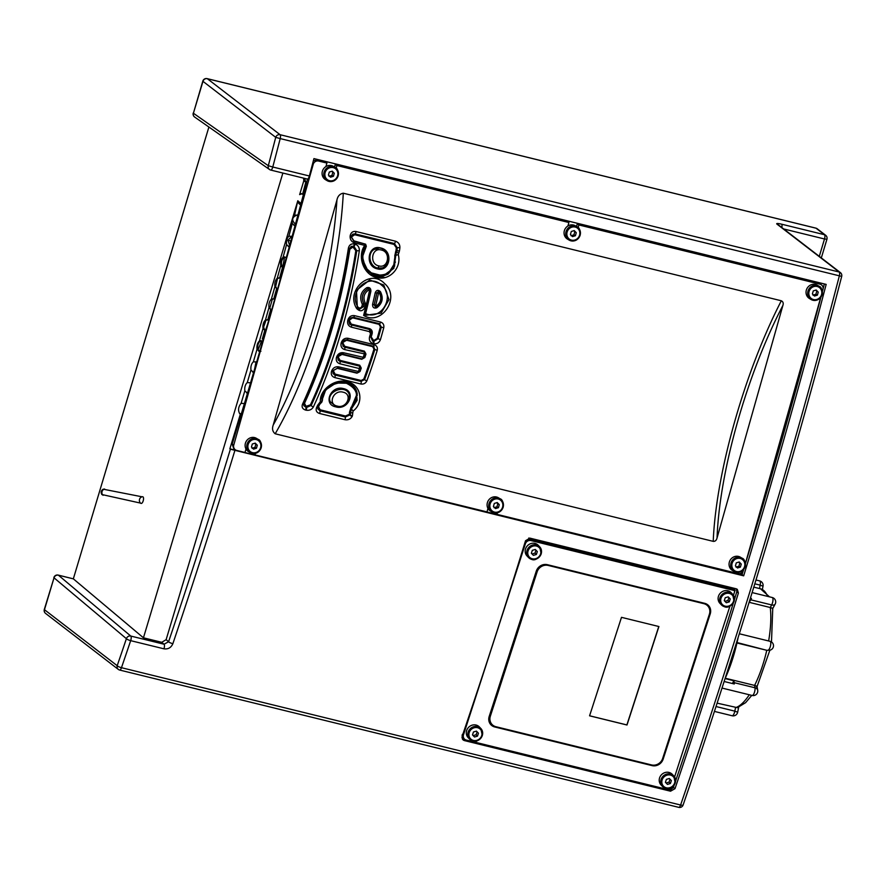<?xml version="1.0" encoding="UTF-8"?>
<svg xmlns="http://www.w3.org/2000/svg" width="886" height="886" viewBox="0 0 886 886"><rect width="100%" height="100%" fill="white"/><g stroke="black" fill="none" stroke-linecap="round" stroke-linejoin="round"><path stroke-width="1.33" d="M537.115 571.88L490.357 716.176A9.104 8.373 136.1 0 0 492.107 724.538A9.104 8.373 136.1 0 0 495.916 726.708L651.587 764.939A9.104 8.373 136.1 0 0 662.65 758.494L709.409 614.197A9.104 8.373 136.1 0 0 707.659 605.836A9.104 8.373 136.1 0 0 703.849 603.665L548.179 565.434A9.104 8.373 136.1 0 0 537.115 571.88L537.071 571.824A9.104 8.373 -43.9 0 1 548.135 565.379L548.179 565.434M492.084 724.504A9.104 8.373 -43.9 0 1 492.062 724.482A9.104 8.373 -43.9 0 1 490.301 716.132L537.071 571.824M548.135 565.379L703.794 603.61A9.104 8.373 -43.9 0 1 707.604 605.791A9.104 8.373 -43.9 0 1 707.637 605.814M621.496 617.343L658.907 626.535L627 725.003L589.578 715.81L621.496 617.343M589.589 715.777L626.956 724.947L658.852 626.524M261.636 340.8A157.575 53.437 103.8 0 1 257.948 350.036C257.228 345.462 258.203 342.339 260.894 340.645M266.907 319.768L265.955 320.234A149.479 50.69 103.8 0 1 263.607 327.111L264.77 330.4L263.042 328.418L259.432 340.955C257.438 342.882 256.641 345.651 257.018 349.272L253.385 361.787C251.391 363.692 250.583 366.45 250.948 370.082L247.272 382.564C245.289 384.446 244.47 387.204 244.824 390.848L241.114 403.307C238.312 406.774 237.836 410.218 239.685 413.651L240.339 414.161A2543.03 862.322 103.8 0 1 229.851 448.814L230.382 449.213A2544.858 862.931 103.8 0 1 168.584 641.752L164.043 644.233L130.785 636.059A3.644 3.378 130.1 0 0 126.399 638.684A3.644 0.831 18.7 0 0 130.674 640.656L163.943 648.818C168.13 649.394 171.098 647.688 172.87 643.701A3.644 0.831 -161.4 0 1 168.584 641.752L166.125 639.67L161.761 642.306L143.443 637.809L73.361 578.857A3.644 1.229 -76.2 0 0 73.339 578.846L208.897 127.03M278.769 277.894L277.429 278.736A149.479 50.69 103.8 0 1 275.612 286.51L276.676 288.548L274.915 286.599L271.36 299.18C269.388 301.151 268.602 303.931 269.001 307.531L265.423 320.09C263.441 322.039 262.644 324.819 263.042 328.418M283.476 267.816L282.734 267.638L282.723 270.54M282.534 267.561L280.762 265.623L277.252 278.237L279.611 278.071L282.479 267.517C280.585 263.308 281.283 259.775 284.572 256.896L284.661 256.885M284.572 256.896A157.575 53.437 103.8 0 1 279.356 282.645M254.681 368.797L256.032 361.809M289.667 245.378L287.95 240.294L290.874 240.992M267.572 324.265A157.575 53.437 103.8 0 1 262.289 339.072L264.781 330.412M264.227 335.927L262.289 339.072M260.916 351.277L257.948 350.036M384.978 277.551L372.784 276.078M364.633 245.588L361.51 257.294L364.644 267.904L372.818 275.025L383.129 276.1L387.913 274.162M387.946 274.139L395.455 262.012M357.279 395.366L356.892 392.155M355.962 389.574L350.745 383.76L343.657 381.213M321.607 394.912L321.164 398.711M272.866 298.848L272.367 299.014A149.479 50.69 103.8 0 1 269.82 307.929L270.728 309.48L269.001 307.531M271.36 299.18L273.719 299.036L276.676 288.548M265.423 320.09L267.771 319.968L270.728 309.48M289.257 246.873L286.566 244.602L283.077 257.239C281.106 259.255 280.33 262.046 280.762 265.623M300.996 203.592L297.807 200.757L294.584 215.132C292.613 217.192 291.848 219.994 292.302 223.538L288.858 236.208C286.887 238.245 286.123 241.036 286.566 244.602M288.858 236.208L292.147 236.329M287.95 240.294L291.815 236.219M253.385 361.787L256.652 362.042M303.566 178.13L303.798 180.788L305.803 182.195A2543.03 862.322 103.8 0 1 302.602 194.289L303.433 194.488A2543.03 862.322 103.8 0 1 241.169 414.371L240.339 414.161M277.252 278.237C275.269 280.231 274.494 283.011 274.915 286.599M283.454 267.904L282.734 267.638M259.432 340.955L262.71 341.199M259.687 351.62L257.018 349.272M283.077 257.239L286.366 257.394M302.602 194.289L301.295 193.613L299.645 194.61L301.916 193.779M247.272 382.564L250.55 382.841M253.606 372.452L250.948 370.082M300.708 204.666L299.612 204.256M295.016 225.786L292.302 223.538M295.459 224.158C291.317 220.237 291.871 217.181 297.12 214.966M303.798 180.788L299.645 194.61M282.878 173.047L143.443 637.809M297.807 200.757L166.125 639.67M101.79 494.51L140.542 503.104C142.834 505.297 145.138 495.739 142.059 496.802L103.164 489.183M305.803 182.195L304.518 178.363M300.819 204.256L299.601 204.256L297.995 202.44M725.069 678.587L733.885 680.758L734.206 682.674A4.552 1.539 103.8 0 1 734.272 683.981L724.139 681.489M733.885 680.758L732.379 683.516M750.398 598.194L751.483 598.46A4.552 1.539 103.8 0 1 750.874 599.833L749.279 601.804M749.567 600.885L749.744 601.926M725.235 678.211L754.595 685.421C757.109 686.185 757.74 686.65 756.478 686.805M772.193 608.671C773.456 608.571 772.802 608.184 770.266 607.508L749.124 602.314M769.834 641.298A4.552 1.539 103.8 0 1 770.023 641.309A4.552 1.539 103.8 0 1 770.72 642.472A4.552 1.539 103.8 0 1 770.1 647.256A4.552 1.539 103.8 0 1 768.051 650.169A4.552 4.253 -96.4 0 0 769.447 650.258L766.767 650.302L736.964 642.992M717.128 703.141L737.373 707.681L745.635 702.631L751.771 695.377M772.758 608.494L771.485 641.962M762.37 589.434L763.023 586.211L760.177 585.137L759.49 588.548M749.279 694.768A61.3 20.788 103.8 0 1 735.524 707.659L734.826 711.148L737.661 712.233L738.669 707.25M725.102 678.51A69.263 23.49 -76.2 0 0 738.127 637.588A69.263 23.49 -76.2 0 0 738.149 637.477M730.23 598.936L729.278 601.871L726.31 602.735L724.294 600.653L725.246 597.707L728.214 596.854L730.23 598.936M719.953 603.355A7.741 7.121 -43.9 0 1 720.595 592.867A7.741 7.121 -43.9 0 1 731.105 592.623L732.589 594.174A7.741 7.121 136.1 0 0 722.079 594.406A7.741 7.121 136.1 0 0 721.437 604.894A7.741 7.121 136.1 0 0 728.513 606.655A7.741 7.121 136.1 0 0 734.084 601.273A7.741 7.121 136.1 0 0 732.589 594.174L734.117 601.35C727.949 610.576 724.083 606.556 721.437 604.894L719.953 603.355M726.31 602.735L724.969 601.339L727.938 600.486L728.89 597.541M727.938 600.486L729.278 601.871M724.294 600.642L724.969 601.339M478.44 733.209L477.488 736.144L474.519 737.008L472.504 734.915L473.456 731.98L476.424 731.127L478.44 733.209M468.162 737.628A7.741 7.121 -43.9 0 1 468.805 727.129A7.741 7.121 -43.9 0 1 479.315 726.897L480.799 728.436A7.741 7.121 136.1 0 0 470.289 728.68A7.741 7.121 136.1 0 0 469.646 739.168A7.741 7.121 136.1 0 0 476.723 740.929A7.741 7.121 136.1 0 0 482.294 735.546A7.741 7.121 136.1 0 0 480.799 728.436L482.327 735.613C476.17 744.849 472.293 740.829 469.646 739.168L468.162 737.628M474.519 737.008L473.179 735.613L476.159 734.76L477.111 731.814M476.159 734.76L477.488 736.144M472.504 734.915L473.179 735.613M334.299 173.268L333.435 176.292L330.522 177.189L328.451 175.063L329.304 172.05L332.228 171.153L334.299 173.268L331.718 171.308M325.483 179.67A7.741 7.243 -59.2 0 1 325.937 166.546A7.741 7.243 -59.2 0 1 333.402 166.369L335.052 167.354A7.741 7.243 120.8 0 0 324.874 170.3A7.741 7.243 120.8 0 0 327.144 180.655A7.741 7.243 120.8 0 0 338.164 175.738A7.741 7.243 120.8 0 0 335.052 167.354C337.311 167.941 338.363 170.754 338.208 175.782C335.905 181.065 332.206 182.682 327.144 180.655L325.483 179.67M329.027 176.303L331.951 175.406L332.804 172.382M331.951 175.406L333.435 176.292M576.277 232.697L575.424 235.72L572.5 236.617L570.429 234.491L571.282 231.479L574.206 230.581L576.277 232.697L573.696 230.737M567.461 239.098A7.741 7.243 -59.2 0 1 567.915 225.974A7.741 7.243 -59.2 0 1 575.379 225.797L577.03 226.783A7.741 7.243 120.8 0 0 566.852 229.729A7.741 7.243 120.8 0 0 569.122 240.084A7.741 7.243 120.8 0 0 580.142 235.167A7.741 7.243 120.8 0 0 577.03 226.783C579.3 227.37 580.352 230.183 580.186 235.211C577.882 240.494 574.194 242.111 569.122 240.084L567.461 239.098M571.005 235.731L573.929 234.834L574.781 231.811M573.929 234.834L575.424 235.72M818.254 292.125L817.401 295.149L814.478 296.046L812.407 293.919L813.259 290.907L816.183 290.01L818.254 292.125L815.674 290.165M809.439 298.527A7.741 7.243 -59.2 0 1 807.179 288.171A7.741 7.243 -59.2 0 1 817.357 285.226L819.007 286.211A7.741 7.243 120.8 0 0 808.829 289.157A7.741 7.243 120.8 0 0 811.1 299.512A7.741 7.243 120.8 0 0 822.119 294.595A7.741 7.243 120.8 0 0 819.007 286.211C821.278 286.798 822.33 289.611 822.164 294.639C819.86 299.922 816.172 301.539 811.1 299.512L809.439 298.527M812.983 295.16L815.906 294.263L816.759 291.239M815.906 294.263L817.401 295.149M743.155 571.116A2543.03 862.322 103.8 0 1 742.08 574.615L743.675 575.834L230.382 449.213M307.198 178.994A3.644 1.229 -76.2 0 0 307.342 179.061A3.644 1.229 -76.2 0 0 309.369 175.993A2548.49 864.171 -76.2 0 0 313.932 158.594L826.162 284.395A2548.49 864.171 103.8 0 1 743.675 575.834M824.368 283.952A2543.03 862.322 103.8 0 1 823.105 288.77M820.868 297.286A2543.03 862.322 103.8 0 1 745.436 563.596M462.414 734.328A5.46 5.028 136.1 0 0 463.467 739.334L461.949 737.728M462.448 739.256L463.721 739.577M670.348 790.024L673.415 787.421A2543.03 862.322 103.8 0 0 674.213 785.085M736.421 588.858L736.809 591.804A2543.03 862.322 103.8 0 1 734.483 599.335M733.331 603.045A2543.03 862.322 103.8 0 1 675.619 780.965M528.765 538.046L731.781 587.806L735.103 590.198A5.46 5.028 136.1 0 0 733.021 589.09L530.947 539.463A5.46 5.028 136.1 0 0 525.276 541.545M45.563 613.4A3.644 3.644 0 0 1 44.3 609.468L44.466 609.701A3.644 3.389 127.6 0 0 45.563 613.4L118.314 669.395A3.644 3.644 0 0 0 119.665 670.049A3.644 1.229 -76.2 0 0 121.471 667.701A3.644 0.875 18.9 0 1 117.207 665.696L44.466 609.701L54.024 577.816L126.399 638.684A2544.858 862.931 103.8 0 1 117.207 665.696A3.644 3.389 -52.4 0 0 119.499 669.971A3.644 1.229 -76.2 0 0 119.665 670.049L678.798 807.367A3.644 3.644 0 0 0 683.106 805.009A3.644 0.875 -161.1 0 1 680.603 805.02A3.644 1.229 103.8 0 1 678.798 807.367A3.644 1.229 103.8 0 1 678.632 807.29M309.369 175.993L272.777 167.011A2548.49 864.171 -76.2 0 0 280.209 138.593L841.7 276.399A3.644 3.644 0 0 0 840.393 272.6A3.644 3.389 127.6 0 0 839.208 272.024A3.644 1.229 103.8 0 1 839.341 275.911A2548.49 864.171 103.8 0 1 680.603 805.02L121.471 667.701A2548.49 864.171 -76.2 0 0 130.674 640.656A3.644 1.229 103.8 0 0 130.785 640.312A3.644 1.229 103.8 0 0 130.785 636.059L58.41 575.191L73.361 578.857L58.221 575.092A3.644 1.229 103.8 0 1 58.41 575.191A3.644 3.378 -49.9 0 0 54.024 577.816L44.3 609.468M840.393 272.6L778.218 224.745A3.644 3.389 127.6 0 0 777.033 224.169L839.208 272.024L280.087 134.705A3.644 1.229 -76.2 0 1 280.209 138.593L275.723 137.352A2544.858 862.931 103.8 0 1 268.303 165.715L193.403 113.242L202.972 81.346L275.723 137.352A3.644 3.389 -52.4 0 1 280.087 134.705L207.335 78.71A3.644 1.229 -76.2 0 0 207.169 78.632A3.644 1.229 -76.2 0 0 206.925 78.644M272.777 167.011L268.303 165.715A3.644 3.4 125 0 0 270.607 170.001A3.644 1.229 103.8 0 0 270.751 170.068A3.644 1.229 103.8 0 0 272.678 167.354A3.644 1.229 103.8 0 0 272.777 167.011M742.08 574.615L229.851 448.814M736.809 591.804L738.392 593.022L737.307 589.334L736.122 588.769L529.906 538.123L525.52 540.748A2548.49 864.171 -76.2 0 1 462.138 736.377L463.145 739.998L464.319 740.563L462.725 739.334M738.392 593.022A2548.49 864.171 103.8 0 1 675.01 788.651L673.415 787.421M669.484 790.39L670.536 791.209L675.01 788.651M670.536 791.209L464.319 740.563M247.482 393.229L244.824 390.848M294.584 215.132L297.862 215.232M241.114 403.307L244.392 403.606M245.987 449.003A7.741 7.243 -59.2 0 1 256.408 438.326L258.07 439.312C260.329 439.899 261.381 442.712 261.226 447.74C258.911 453.023 255.223 454.64 250.151 452.613A7.741 7.243 120.8 0 0 261.182 447.696A7.741 7.243 120.8 0 0 247.892 442.258A7.741 7.243 120.8 0 0 250.151 452.613L248.501 451.627A7.741 7.243 -59.2 0 1 245.987 449.003L245.001 452.469L236.684 450.431A4.552 4.264 -59.2 0 1 235.587 449.977L233.937 448.992L232.176 444.107A2543.03 862.322 -76.2 0 0 241.169 414.371M303.433 194.488A2543.03 862.322 -76.2 0 0 307.52 179.061M313.345 160.842L316.944 160.045L325.262 162.094L326.923 163.079L325.937 166.546M334.576 167.077A2543.03 862.322 -76.2 0 0 335.24 164.541L567.239 221.522L568.901 222.508L336.901 165.527L335.24 164.541M576.553 226.506A2543.03 862.322 -76.2 0 0 577.218 223.97L818.365 283.199L821.123 284.627A4.552 4.264 -59.2 0 1 822.95 289.567L822.407 291.483M743.719 569.454L743.498 570.241A4.552 4.264 -59.2 0 1 738.104 573.574L496.957 514.345L495.296 513.359A2543.03 862.322 -76.2 0 0 495.407 513.005M487.964 508.431A7.741 7.243 -59.2 0 1 498.386 497.755L500.047 498.74C502.307 499.327 503.359 502.14 503.204 507.169C500.889 512.451 497.201 514.068 492.129 512.042A7.741 7.243 120.8 0 0 503.159 507.124A7.741 7.243 120.8 0 0 489.869 501.686A7.741 7.243 120.8 0 0 492.129 512.042L490.479 511.056A7.741 7.243 -59.2 0 1 487.964 508.431L486.979 511.898L254.98 454.917L253.318 453.931A2543.03 862.322 -76.2 0 0 253.429 453.577M821.123 284.627A4.552 4.264 -59.2 0 0 820.026 284.185L578.879 224.955L577.218 223.97M578.879 224.955L578.126 227.591M567.915 225.974L568.901 222.508M336.901 165.527L336.148 168.163M357.246 393.351L351.055 408.291M395.001 255.755L394.602 266.143L388.201 273.995L383.14 276.1L372.807 275.014L364.7 267.86L361.676 257.184L365.032 245.577M366.815 287.651C360.668 291.76 359.162 297.264 362.274 304.153L362.341 304.574A215.708 73.15 103.8 0 1 361.942 306.213C360.846 308.306 359.495 308.55 357.878 306.955C348.032 292.003 368.454 272.556 381.39 285.004C395.832 295.769 381.445 321.02 365.608 313.611A215.708 73.15 -76.2 0 0 370.891 291.14C370.869 288.205 369.506 287.053 366.815 287.651L367.834 288.792C362.363 292.469 361.012 297.397 363.781 303.555L363.714 303.544C360.945 297.386 362.296 292.469 367.768 288.792L368.62 288.626M343.07 346.227L344.665 347.168L343.203 346.36L342.361 343.159M343.092 346.249L342.417 342.937M334.188 374.7L334.997 375.022L333.07 373.604L332.771 371.345M349.449 413.817A215.708 73.15 103.8 0 1 349.217 414.338L345.474 416.01L320.123 409.786L319.979 410.772L317.841 408.889L319.979 410.772L345.318 416.996L350.003 414.903L345.318 417.007L319.979 410.772A1.982 0.676 -76.2 0 1 319.547 413.485L344.898 419.709C348.143 420.219 350.557 419.133 352.152 416.453A218.443 74.07 -76.2 0 0 352.395 415.922L353.038 411.093C364.323 402.654 360.99 384.967 347.799 381.899C335.318 377.79 319.403 389.74 320.333 401.679A1.982 1.063 -2 0 0 321.961 400.572L321.961 400.572A1.982 1.063 -2 0 0 321.928 400.406L325.716 389.862L335.993 383.007L348.01 383.273L356.261 390.615L357.147 400.262L351.432 408.878L353.038 411.093L350.834 408.069L349.516 412.156L349.449 413.817L350.247 414.382L350.324 412.289L349.516 412.156M349.538 248.589L351.255 246.419L353.326 246.23L351.255 246.419L349.472 248.9M306.08 406.331L304.496 403.351A215.708 73.15 -76.2 0 0 349.859 249.187L352.949 247.05L355.818 250.649A215.708 73.15 103.8 0 1 310.454 404.824L306.08 406.331L305.925 407.316L303.798 405.467L303.942 403.994C325.417 356.648 340.634 304.906 349.627 248.756L348.408 248.135A218.443 74.07 103.8 0 1 302.48 404.249C301.517 407.084 302.525 409.011 305.504 410.041A1.982 0.676 -76.2 0 0 305.925 407.327L311.241 405.389L306.556 407.482L303.92 405.777M350.358 412.367L350.347 412.333A1.982 1.119 -21.9 0 0 352.528 412.666M350.214 410.772L351.432 408.878L350.247 414.393A216.461 73.394 103.8 0 1 350.003 414.914A216.439 73.394 -76.2 0 0 350.247 414.382A1.982 0.919 24.7 0 0 352.395 415.922M320.333 401.679L317.62 405.301A218.443 74.07 103.8 0 1 316.524 407.704C315.56 410.539 316.568 412.466 319.547 413.485M370.503 333.59A218.443 74.07 103.8 0 1 369.551 336.901C368.897 340.268 370.082 342.483 373.095 343.569L373.726 343.724C376.949 344.167 379.186 342.782 380.459 339.582A218.443 74.07 -76.2 0 0 383.749 327.82C384.247 324.907 383.184 322.98 380.581 322.05L354.511 315.649C351.31 315.217 349.117 316.623 347.91 319.868A218.443 74.07 103.8 0 1 347.744 320.466C347.146 323.844 348.353 326.081 351.377 327.178L369.44 331.619L370.503 333.59L371.81 333.767L369.362 329.359L370.126 329.658L351.299 324.929L369.362 329.359A1.982 0.676 103.8 0 1 369.44 331.619M353.436 317.332L379.441 323.722L381.312 327.078L379.441 323.722A1.982 0.676 -76.2 0 0 379.474 323.733A1.982 0.676 -76.2 0 0 380.581 322.05M352.949 317.919L379.02 324.32L380.415 326.812A215.708 73.15 103.8 0 1 377.17 338.43L373.693 340.545L371.212 336.968A215.708 73.15 -76.2 0 0 372.153 333.69C372.629 331.109 371.688 329.393 369.329 328.54L351.266 324.099L349.372 320.654A215.708 73.15 -76.2 0 0 349.538 320.067L353.326 317.31A1.982 0.676 -76.2 0 0 353.403 317.332L379.817 323.844M380.459 339.582L378.056 338.74L373.704 341.398L378.045 338.74A216.439 73.394 -76.2 0 0 381.312 327.078L381.312 327.078A216.461 73.394 103.8 0 1 378.056 338.74L377.17 338.43M372.629 341.088L370.769 336.957M339.36 361.056L359.694 366.117A1.982 0.676 103.8 0 1 359.705 366.128A1.816 1.65 142.9 0 1 360.569 366.682L360.835 368.41L359.65 371.766L338.751 366.859C335.517 366.416 333.191 367.701 331.752 370.713A218.443 74.07 103.8 0 1 331.541 371.278C330.722 374.435 331.796 376.539 334.797 377.591L360.868 384.003C363.637 384.413 365.652 383.339 366.893 380.77A218.443 74.07 -76.2 0 0 377.214 350.38C377.801 347.522 376.794 345.64 374.202 344.709L348.132 338.308C344.92 337.876 342.66 339.249 341.354 342.406A218.443 74.07 103.8 0 1 341.165 342.993C340.457 346.304 341.608 348.497 344.61 349.582L365.508 354.123A1.816 1.672 135.6 0 0 364.401 352.019L364.19 354.389A218.443 74.07 103.8 0 1 363.16 357.556L362.296 358.93L342.583 354.09A1.982 0.676 -76.2 0 0 343.58 352.75C340.379 352.296 338.075 353.625 336.691 356.737A218.443 74.07 103.8 0 1 336.492 357.313C335.728 360.547 336.835 362.695 339.836 363.769L359.417 368.576L360.779 368.188A1.816 1.65 143.8 0 0 359.705 366.128L359.417 368.576A218.443 74.07 103.8 0 1 358.321 371.666L357.501 372.917L337.787 368.078A1.982 0.676 103.8 0 1 337.61 367.945M348.132 338.308A1.982 0.676 103.8 0 1 347.079 339.781L373.161 346.182A1.982 0.676 103.8 0 1 373.15 346.182A1.982 0.676 103.8 0 0 374.202 344.709A1.982 0.676 103.8 0 1 373.161 346.182A1.982 0.676 103.8 0 1 373.15 346.182A1.982 0.676 103.8 0 1 373.061 346.138L347.201 339.781M373.25 346.193L374.844 349.438L373.25 346.193M360.004 366.228L339.969 361.278L338.219 360.126L337.71 357.423M364.401 351.133L344.676 346.293L342.882 342.904A215.708 73.15 -76.2 0 0 343.059 342.328L346.559 340.246L372.641 346.647L373.97 349.095A215.708 73.15 103.8 0 1 363.781 379.097L361.145 380.482L335.074 374.08L333.38 370.835A215.708 73.15 -76.2 0 0 333.579 370.282L337.201 368.332L356.925 373.172L360.07 371.444A215.708 73.15 -76.2 0 0 361.255 368.1L359.738 365.209L340.014 360.358L338.264 357.047A215.708 73.15 -76.2 0 0 338.463 356.482L342.018 354.444L361.743 359.295L364.855 357.512A215.708 73.15 -76.2 0 0 365.973 354.079L364.401 351.133L364.39 352.008L344.665 347.168L364.39 352.008A1.816 1.683 134.4 0 1 365.121 352.418L365.143 352.44A1.816 1.683 134.4 0 0 365.121 352.418L365.508 354.123M343.58 352.75L364.39 357.567L362.308 358.93M351.332 236.119L352.706 234.203L355.031 233.871L352.706 234.203M353.835 241.214L351.554 237.415A215.708 73.15 -76.2 0 0 351.631 236.828L354.655 234.735L394.048 244.414L394.425 243.55L355.031 233.871L394.425 243.55L397.305 247.814L394.425 243.55A1.982 0.676 -76.2 0 0 395.433 241.18L356.039 231.512C352.894 231.069 350.956 232.431 350.214 235.621A218.443 74.07 103.8 0 1 350.136 236.208C349.992 239.563 351.465 241.778 354.522 242.886L364.766 245.4L365.641 246.829A1.816 1.639 63.2 0 0 365.807 246.529M354.035 241.369A1.982 0.676 103.8 0 1 354.234 241.335L364.711 243.905L364.766 245.4C356.969 255.821 363.36 274.527 376.218 277.396C388.821 281.471 402.034 268.236 398.268 254.614L399.475 250.871A218.443 74.07 -76.2 0 0 399.885 247.814C399.996 244.481 398.512 242.266 395.433 241.18M394.048 244.414L396.352 247.814A215.708 73.15 103.8 0 1 395.942 250.838L394.791 255.578L395.721 255.323L393.827 268.369L383.649 275.801L373.394 274.693L365.386 267.528L362.463 256.885L365.63 246.84L362.463 256.885L365.386 267.528L373.394 274.693L383.649 275.801L393.827 268.369L395.721 255.323L398.268 254.614L395.732 255.323L396.275 252.377L393.838 268.358L383.649 275.801L373.383 274.693L365.386 267.506L362.474 256.885L366.328 246.275L365.63 244.204L353.846 240.826M364.711 243.905L365.641 246.829M305.504 410.041L306.135 410.196C309.369 410.694 311.794 409.609 313.389 406.929A218.443 74.07 -76.2 0 0 359.328 250.816C359.517 247.438 358.077 245.2 354.998 244.104L354.367 243.949C351.21 243.517 349.217 244.913 348.408 248.135M355.818 250.649L356.759 250.694A216.461 73.394 103.8 0 1 311.241 405.389A216.439 73.394 -76.2 0 0 356.748 250.694L353.957 246.386L356.759 250.694L359.328 250.816M337.201 406.065C327.322 404.237 333.568 389.441 343.059 392.177C353.082 394.148 346.758 409.022 337.201 406.065A1.982 0.676 103.8 0 1 336.115 406.641C345.905 406.962 350.258 402.82 349.184 394.226C345.407 383.904 326.048 391.701 330.157 401.624L336.115 406.641M378.787 265.889C369.052 264.017 371.699 247.105 381.268 250.007C391.191 251.801 388.489 268.812 378.787 265.889A1.982 0.676 103.8 0 1 377.713 268.048L382.508 267.915C395.322 264.46 385.897 242.842 374.789 249.121C366.981 252.399 369.141 266.531 377.713 268.048L377.314 268.835C390.239 272.678 393.783 250.339 380.57 247.947C367.889 244.093 364.412 266.321 377.314 268.835M394.791 255.578C395.533 269.632 389.198 276.089 375.797 274.959C364.567 272.467 358.985 256.253 365.896 247.427M377.713 268.048C369.097 266.476 366.992 252.421 374.778 249.132L374.789 249.132C366.992 252.421 369.097 266.476 377.713 268.048L382.475 267.926L377.713 268.048M369.551 336.901L370.857 337.068L371.81 333.767L370.736 330.09M379.02 324.32L379.396 323.711M320.123 409.786L318.55 406.807A215.708 73.15 -76.2 0 0 319.625 404.437L321.895 402L322.504 399.929C321.618 389.707 335.362 379.585 346.182 383.14C358.287 389.131 359.838 397.437 350.834 408.069M321.95 400.195L322.504 399.929L321.95 400.195M351.432 408.878L357.147 400.228L356.261 390.604L357.147 400.228L351.432 408.878M335.716 406.84C348.431 410.794 356.737 391.258 343.425 388.589C330.821 385 322.615 404.437 335.716 406.84L335.883 406.585M330.157 401.613C326.004 391.745 345.363 383.882 349.184 394.215L349.184 394.215C345.363 383.882 326.004 391.745 330.157 401.613M365.22 302.934C362.806 297.519 363.991 293.188 368.786 289.943L369.506 290.564A218.443 74.07 103.8 0 1 363.625 315.416C381.301 326.458 401.136 297.397 384.535 283.531C369.894 267.937 345.219 290.741 356.704 308.572C360.048 311.916 362.872 311.385 365.176 306.999A218.443 74.07 -76.2 0 0 365.575 305.327L365.22 302.934L363.781 303.555L363.991 304.961A217.17 73.638 103.8 0 1 363.592 306.611L359.351 309.314L357.324 307.763L356.482 290.298L369.728 280.031L383.749 284.982L388.965 299.69L381.124 313.123L366.328 315.217L364.722 314.563L366.272 315.195L381.046 313.112L388.91 299.678L383.66 284.971L369.65 280.031L356.427 290.298L357.379 307.94M359.384 309.325L363.526 306.6A216.981 73.582 -76.2 0 0 363.925 304.95L363.714 303.544L362.274 304.153M359.351 309.314L357.191 307.708L357.878 306.955L357.368 307.974M364.589 314.519L365.608 313.611M713.219 541.357L275.192 433.786C272.556 431.692 271.902 428.769 273.231 425.014L336.946 199.937C337.776 196.061 339.903 193.812 343.292 193.203L781.319 300.775C744.539 372.131 716.043 472.781 713.219 541.357C715.135 541.523 716.42 540.394 717.051 537.979C719.465 471.219 746.832 374.556 782.87 305.482L717.051 537.979M357.39 307.807L356.704 308.572M363.625 315.416L364.644 314.53A217.17 73.638 -76.2 0 0 370.226 290.852L368.786 289.943M370.226 290.852L364.644 314.53M380.448 291.693C378.289 289.633 376.55 289.966 375.221 292.701A215.708 73.15 103.8 0 1 372.563 304.441C372.574 307.508 373.992 308.627 376.805 307.785C382.442 303.477 383.649 298.117 380.448 291.693L379.884 292.181M376.805 307.785L376.517 306.91M376.55 305.759L375.808 305.161A218.443 74.07 -76.2 0 0 378.499 293.277L379.418 293.089C381.888 298.139 380.936 302.359 376.55 305.759L376.794 306.777C381.788 302.934 382.874 298.139 380.061 292.413L379.418 293.089L380.061 292.413L378.521 291.583L376.893 292.989A217.17 73.638 103.8 0 1 374.213 304.806L374.158 304.795A216.981 73.582 -76.2 0 0 376.827 292.989L378.499 293.277M375.808 305.161L374.213 304.806L375.542 306.999L376.716 306.789C381.711 302.923 382.796 298.128 379.972 292.38L378.532 291.583M376.716 306.789L375.465 306.988L374.158 304.795L372.563 304.441M781.319 300.775C783.113 301.694 783.623 303.256 782.87 305.482M820.702 297.497L745.425 563.441M235.587 449.977A4.552 4.264 -59.2 0 1 233.76 445.049L313.212 164.375A4.552 4.264 -59.2 0 1 318.606 161.042L326.923 163.079M497.389 512.817L496.957 514.345M255.412 453.388L254.98 454.917M463.467 739.334A5.46 5.028 136.1 0 0 465.759 740.641L667.822 790.268A5.46 5.028 136.1 0 0 670.27 790.268L670.469 789.659A4.552 4.186 -43.9 0 1 668.343 789.681L466.28 740.054A4.552 4.186 -43.9 0 1 463.5 734.782L525.387 543.794A4.552 4.186 -43.9 0 1 530.924 540.571L732.988 590.198A4.552 4.186 -43.9 0 1 734.793 591.183L735.092 590.198M490.7 724.538A9.104 8.373 136.1 0 0 494.255 726.465L651.587 765.105A9.104 8.373 136.1 0 0 662.65 758.649L709.752 613.333A9.104 8.373 136.1 0 0 708.235 605.238M536.285 571.127A9.104 8.373 -43.9 0 1 547.349 564.681L704.68 603.322A9.104 8.373 -43.9 0 1 708.49 605.492A9.104 8.373 -43.9 0 1 710.24 613.843L663.149 759.169A9.104 8.373 -43.9 0 1 652.085 765.615L494.753 726.974A9.104 8.373 -43.9 0 1 490.944 724.803A9.104 8.373 -43.9 0 1 489.194 716.442L536.285 571.127M733.453 595.292L734.793 591.183M670.469 789.659L671.067 787.82M661.078 785.007A7.741 7.121 -43.9 0 1 661.72 774.508A7.741 7.121 -43.9 0 1 672.23 774.275L673.714 775.826A7.741 7.121 136.1 0 0 663.204 776.058A7.741 7.121 136.1 0 0 662.573 786.547A7.741 7.121 136.1 0 0 669.639 788.307A7.741 7.121 136.1 0 0 675.21 782.925A7.741 7.121 136.1 0 0 673.714 775.826L675.243 783.002C669.085 792.228 665.209 788.208 662.573 786.547L661.078 785.007M674.589 776.944L729.931 606.168M527.037 555.976A7.741 7.121 -43.9 0 1 527.679 545.488A7.741 7.121 -43.9 0 1 538.19 545.244L539.674 546.795A7.741 7.121 136.1 0 0 529.163 547.027A7.741 7.121 136.1 0 0 528.521 557.515A7.741 7.121 136.1 0 0 535.587 559.276A7.741 7.121 136.1 0 0 541.158 553.894A7.741 7.121 136.1 0 0 539.674 546.795L541.202 553.971C535.033 563.197 531.157 559.177 528.521 557.515L527.037 555.976M736 567.118L738.924 566.22L739.777 563.197L738.691 562.123M737.484 568.004L735.424 565.877L736.277 562.865L739.201 561.968L741.261 564.083L740.408 567.106L737.484 568.004M738.924 566.22L740.408 567.106M739.777 563.197L741.261 564.083M732.456 570.484A7.741 7.243 -59.2 0 1 730.197 560.129A7.741 7.243 -59.2 0 1 740.364 557.183L742.025 558.169A7.741 7.243 120.8 0 0 731.847 561.115A7.741 7.243 120.8 0 0 734.117 571.47A7.741 7.243 120.8 0 0 745.137 566.553A7.741 7.243 120.8 0 0 742.025 558.169C744.284 558.756 745.336 561.569 745.181 566.597C742.867 571.88 739.179 573.497 734.117 571.47L732.456 570.484M494.023 507.689L496.946 506.792L497.799 503.769L496.714 502.694M495.507 508.575L493.447 506.449L494.299 503.436L497.223 502.539L499.283 504.655L498.43 507.678L495.507 508.575M496.946 506.792L498.43 507.678M497.799 503.769L499.283 504.655M669.074 782.139L670.403 783.523L667.435 784.387L665.419 782.305L666.095 782.991L669.074 782.139L670.026 779.193M667.435 784.387L666.095 782.991M665.419 782.305L666.372 779.359L669.34 778.506L671.366 780.588L670.403 783.523M535.022 553.108L536.362 554.492L533.394 555.356L531.367 553.274L532.054 553.96L535.022 553.108L535.975 550.162M533.394 555.356L532.054 553.96M531.367 553.274L532.32 550.328L535.299 549.475L537.315 551.557L536.362 554.492M252.045 448.261L254.969 447.364L255.821 444.34L254.736 443.266M253.529 449.147L251.469 447.02L252.322 444.008L255.246 443.111L257.305 445.226L256.453 448.25L253.529 449.147M254.969 447.364L256.453 448.25M255.821 444.34L257.305 445.226M626.878 724.925L658.774 626.502M347.766 382.431L355.795 389.652M350.945 408.18L356.77 399.641L356.094 390.283M364.212 248.025L364.777 247.161M365.253 245.754L361.842 257.217L364.844 267.771L372.873 274.859L383.095 275.923L368.543 272.135L361.687 257.804M382.176 268.015C385.443 266.73 387.359 264.272 387.946 260.639M378.078 248.744L374.313 249.387M383.095 275.923L393.295 268.447L395.078 255.522M288.205 246.474L289.368 246.474M258.767 351.277L259.786 351.277M252.709 372.109L253.706 372.109M293.93 225.376L295.127 225.387M161.761 642.306L164.043 644.233A3.644 1.229 -76.2 0 1 163.943 648.818M57.944 575.114A3.644 1.229 103.8 0 1 58.221 575.092A3.644 3.644 0 0 0 53.869 577.583M239.685 413.651L241.391 413.651M737.063 642.549L766.767 650.302A61.3 20.788 103.8 0 1 754.595 685.421L754.994 687.78L734.206 682.674M757.065 686.506L757.707 690.272A4.552 3.378 -9.8 0 0 754.994 687.78A4.552 1.539 103.8 0 1 754.285 692.83A4.552 1.539 103.8 0 1 752.136 695.466L722.024 688.068M768.638 640.977A61.3 20.788 103.8 0 0 770.266 607.508L771.662 604.939A4.552 2.625 -151.4 0 0 775.15 604.108A4.552 4.552 0 0 0 772.238 597.518A4.552 1.539 103.8 0 1 772.924 598.67A4.552 1.539 103.8 0 1 771.662 604.939L750.874 599.833M769.469 596.832L760.498 588.791A61.3 20.788 103.8 0 1 767.63 596.389M763.023 586.211A4.552 4.552 0 0 0 759.645 580.895A4.552 1.539 103.8 0 1 760.332 582.047A4.552 1.539 103.8 0 1 760.177 585.137L754.817 583.819M716.021 706.53L734.826 711.148A4.552 1.539 103.8 0 1 732.124 715.755A4.552 4.552 0 0 0 737.661 712.233M733.497 601.328A6.822 6.28 -43.9 0 1 722.356 604.54A6.822 6.28 -43.9 0 1 725.933 593.509A6.822 6.28 -43.9 0 1 733.497 601.328M481.707 735.59A6.822 6.28 -43.9 0 1 470.566 738.813A6.822 6.28 -43.9 0 1 474.143 727.783A6.822 6.28 -43.9 0 1 481.707 735.59M337.61 175.705A6.822 6.39 -59.2 0 1 326.657 179.061A6.822 6.39 -59.2 0 1 329.858 167.742A6.822 6.39 -59.2 0 1 337.61 175.705M579.588 235.133A6.822 6.39 -59.2 0 1 568.635 238.489A6.822 6.39 -59.2 0 1 571.835 227.17A6.822 6.39 -59.2 0 1 579.588 235.133M821.566 294.562A6.822 6.39 -59.2 0 1 810.612 297.917A6.822 6.39 -59.2 0 1 813.813 286.599A6.822 6.39 -59.2 0 1 821.566 294.562M815.674 228.123A3.644 1.229 103.8 0 1 815.851 228.123A3.644 1.229 103.8 0 1 816.028 228.2A3.644 3.389 -52.4 0 1 817.213 228.776L825.663 235.288A3.644 3.389 127.6 0 0 824.478 234.712A3.644 1.229 103.8 0 1 824.501 238.987L826.937 239.22L821.322 257.915M783.711 228.965L824.501 238.987L819.295 256.353M817.213 228.776A3.644 3.644 0 0 0 815.851 228.123L207.169 78.632A3.644 3.644 0 0 0 202.816 81.124L202.972 81.346A3.644 3.389 127.6 0 1 207.335 78.71L816.028 228.2L824.478 234.712L781.574 224.18A3.644 1.229 103.8 0 1 781.829 227.514M781.574 224.18A7.276 1.008 16.7 0 0 777.033 224.169M307.342 179.061L270.751 170.068A3.644 3.644 0 0 1 269.532 169.514L194.643 117.041A3.644 3.4 -55 0 1 193.403 113.242L202.816 81.124M172.87 643.701A2548.49 864.171 -76.2 0 0 234.768 450.852M246.607 392.908L247.571 392.908M820.026 284.185L818.365 283.199M351.266 408.114L351 407.294M306.711 406.486L306.556 407.482A1.982 0.676 103.8 0 1 306.135 410.196M361.145 380.482L361.067 381.423L364.611 379.54L361.078 381.423L335.008 375.022L361.078 381.423A1.982 0.676 -76.2 0 1 360.868 384.003M363.781 379.097L364.611 379.54A216.439 73.394 -76.2 0 0 374.833 349.438A216.461 73.394 103.8 0 1 364.622 379.551A1.982 0.598 -159.7 0 0 366.893 380.77M335.074 374.08L334.997 375.022A1.982 0.676 -76.2 0 1 334.797 377.591M362.341 304.574L365.575 305.327M369.506 290.564L370.315 290.829L368.51 288.626L367.834 288.792M365.176 306.999L361.942 306.213M345.474 416.01L345.318 417.007A1.982 0.676 103.8 0 1 344.898 419.709M354.367 243.949A1.982 0.676 103.8 0 1 353.326 246.23L353.957 246.386A1.982 0.676 -76.2 0 0 354.998 244.104M349.217 414.338L350.003 414.903A1.982 0.919 24.7 0 0 352.152 416.453M316.524 407.704A1.982 0.919 24.7 0 0 317.996 407.438L319.093 405.046A1.982 0.897 24.4 0 0 319.093 405.024M317.62 405.301A1.982 0.897 24.4 0 0 319.093 405.046L320.4 403.54L319.625 402.953M351.266 324.099L351.299 324.918A1.982 0.676 103.8 0 1 351.377 327.178M383.749 327.82L380.415 326.812M349.106 320.012L349.206 320.09C349.062 318.595 350.457 317.675 353.403 317.332A1.982 0.676 -76.2 0 0 354.511 315.649M373.726 343.724A1.982 0.676 -76.2 0 0 373.704 341.398L373.072 341.243L373.704 341.398L373.693 340.545M348.94 320.61L349.206 320.09L347.91 319.868M373.095 343.569A1.982 0.676 -76.2 0 0 373.072 341.243L373.061 340.39M350.557 324.63C349.527 324.531 349.029 323.213 349.04 320.688L347.744 320.466M344.676 346.293L344.665 347.168A1.982 0.676 103.8 0 1 344.61 349.582M341.165 342.993L342.505 343.081L342.605 342.35M341.354 342.406L342.683 342.494C342.638 340.988 344.111 340.08 347.079 339.781A1.982 0.676 103.8 0 1 346.991 339.737M374.058 346.636L373.15 346.182A1.982 0.676 103.8 0 1 373.061 346.138M377.214 350.38L373.97 349.095M331.541 371.278A1.982 0.587 20.3 0 0 332.937 371.201A1.982 0.587 20.3 0 0 332.892 370.957M331.752 370.713A1.982 0.587 20.2 0 0 333.147 370.647A1.982 0.587 20.2 0 0 333.092 370.403M338.751 366.859A1.982 0.676 103.8 0 1 337.787 368.078L333.147 370.647L333.07 373.604M337.987 356.549L336.691 356.737M337.799 357.124L336.492 357.313M340.014 360.358L339.969 361.266A1.982 0.676 103.8 0 1 339.836 363.769M399.885 247.814A1.982 0.576 -172.4 0 0 397.305 247.814A216.461 73.394 103.8 0 1 396.895 250.838L396.286 252.366A1.982 0.775 -143.4 0 1 398.523 253.263M354.655 234.735L355.02 233.871A1.982 0.676 -76.2 0 0 356.039 231.512M351.255 236.507A1.982 0.576 -172.4 0 0 351.41 236.318A1.982 0.576 -172.4 0 0 350.214 235.621M351.177 237.094A1.982 0.565 -172.4 0 0 351.332 236.905A1.982 0.565 -172.4 0 0 350.136 236.208M352.728 234.192L351.332 236.905L354.234 241.335A1.982 0.676 103.8 0 1 354.522 242.886M399.475 250.871L396.895 250.849A216.439 73.394 -76.2 0 0 397.305 247.814L396.352 247.814M310.454 404.824L311.241 405.389A1.982 0.919 24.7 0 0 313.389 406.929M302.48 404.249A1.982 0.919 24.7 0 0 303.942 403.994M395.455 252.056L396.275 252.377L396.895 250.849L395.942 250.838M359.694 366.117L359.738 365.209M369.329 328.54L369.362 329.359M353.58 247.205L353.957 246.386L352.949 247.05M275.192 433.786A218.443 74.07 -76.2 0 0 343.292 193.203M357.324 307.763L356.482 290.298L369.728 280.031L383.749 284.982L388.965 299.69L381.124 313.123L366.328 315.217L364.722 314.563M375.221 292.701L376.827 292.989L378.444 291.583M336.946 199.937A213.891 72.53 103.8 0 1 273.231 425.014M318.606 161.042L316.944 160.045M313.212 164.375L312.525 163.965M233.76 445.049L232.176 444.107M667.822 790.268L668.343 789.681M465.759 740.641L466.28 740.054M462.78 734.483L463.5 734.782M524.678 543.495L525.387 543.794M732.988 590.198L731.781 587.806M529.717 538.179L530.924 540.571M142.059 496.802A3.644 3.422 101.7 0 0 140.542 503.104M104.57 489.017A3.644 3.422 101.7 0 0 103.053 495.318M744.583 566.519A6.822 6.39 -59.2 0 1 733.619 569.875A6.822 6.39 -59.2 0 1 736.831 558.557A6.822 6.39 -59.2 0 1 744.583 566.519M502.606 507.091A6.822 6.39 -59.2 0 1 491.641 510.447A6.822 6.39 -59.2 0 1 494.853 499.128A6.822 6.39 -59.2 0 1 502.606 507.091M674.623 782.969A6.822 6.28 -43.9 0 1 663.481 786.192A6.822 6.28 -43.9 0 1 667.058 775.161A6.822 6.28 -43.9 0 1 674.623 782.969M540.582 553.938A6.822 6.28 -43.9 0 1 529.44 557.161A6.822 6.28 -43.9 0 1 533.007 546.13A6.822 6.28 -43.9 0 1 540.582 553.938M260.628 447.663A6.822 6.39 -59.2 0 1 249.664 451.018A6.822 6.39 -59.2 0 1 252.875 439.7A6.822 6.39 -59.2 0 1 260.628 447.663M772.238 597.518L752.125 592.579M769.879 650.18L757.065 686.561M775.15 604.108L772.769 608.46M769.447 650.258A4.552 4.552 0 0 0 770.023 641.309L739.323 633.767M752.136 695.466A4.552 4.552 0 0 0 757.707 690.272M732.124 715.755L714.437 711.414M759.645 580.895L755.98 579.998M760.498 588.791L753.798 587.141M826.937 239.22A3.644 3.644 0 0 0 825.663 235.288M683.106 805.009C741.892 633.368 794.753 457.154 841.7 276.399M193.248 113.009A3.644 3.644 0 0 0 194.643 117.041M317.841 408.9L317.996 407.438M320.4 403.54L321.961 400.572C320.156 383.505 352.174 374.833 356.781 391.822M359.65 371.766L357.501 372.917M338.219 360.126L338.053 356.737C339.105 354.511 340.623 353.636 342.583 354.09M365.586 354.3L364.467 357.734M365.874 246.064L365.586 246.873M103.252 489.15C101.115 490.49 100.639 492.295 101.824 494.554"/></g></svg>
